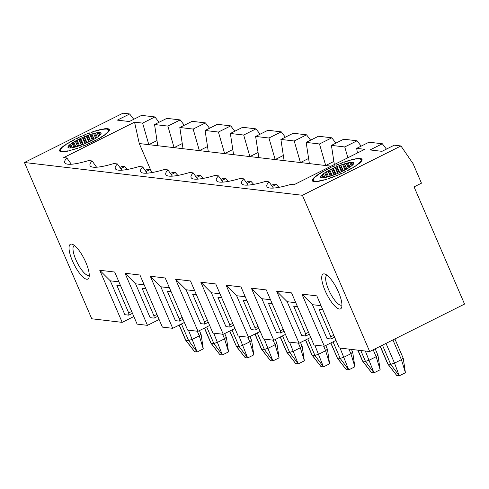 <?xml version="1.0" encoding="UTF-8"?>
<svg xmlns="http://www.w3.org/2000/svg" width="489" height="489" viewBox="0 0 489 489"><rect width="100%" height="100%" fill="white"/><g stroke="black" fill="none" stroke-linecap="round" stroke-linejoin="round"><path stroke-width="0.73" d="M284.072 331.218L280.435 333.033L276.481 332.569L261.902 298.712L251.364 288.155L273.797 340.246L263.455 339.024L241.016 286.933L226.095 285.173L236.633 295.729L245.246 296.744M236.633 295.729L251.212 329.586L255.166 330.057L255.056 327.819L243.167 300.209L246.927 300.656M273.797 340.246L285.448 334.415M226.095 285.173L248.528 337.263L238.186 336.047L215.753 283.956L200.826 282.196L223.265 334.287L234.916 328.449M233.54 325.252L229.903 327.074L225.949 326.609L211.364 292.752L200.826 282.196M223.265 334.287L212.917 333.064L190.484 280.973L175.563 279.213L186.095 289.769L194.708 290.784M386.414 149.114L382.343 143.766L370.026 149.934L381.964 151.339L394.281 145.172L400.943 145.96L413.052 163.644L421.463 183.179L414.073 186.877L464.55 304.079L369.696 351.554L339.256 347.966L316.823 295.876L301.902 294.115L324.335 346.206L335.986 340.375M400.943 145.96L302.398 195.288L369.696 351.554M334.61 337.178L330.974 338.999L327.019 338.529L312.434 304.671L301.902 294.115M324.335 346.206L313.987 344.983L291.554 292.893L276.633 291.132L299.066 343.223L310.717 337.392M309.341 334.195L305.704 336.016L301.75 335.552L287.165 301.689L276.633 291.132M299.066 343.223L288.718 342.007L266.285 289.916L251.364 288.155M211.364 292.752L219.977 293.767M261.902 298.712L270.515 299.726M287.165 301.689L295.778 302.709M312.434 304.671L321.047 305.686M324.256 273.883A19.468 5.758 -116.6 0 0 325.112 290.674A19.468 5.758 -116.6 0 0 341.701 307.22A19.468 5.758 -116.6 0 0 338.541 292.257A19.468 5.758 -116.6 0 0 325.13 274.115A19.468 5.758 -116.6 0 0 324.256 273.883M341.939 304.916A16.583 4.902 63.4 0 1 341.713 305.063A16.583 4.902 63.4 0 1 328.565 289.555A16.583 4.902 63.4 0 1 326.866 275.399A16.583 4.902 63.4 0 1 327.123 275.301M280.435 333.033L280.319 330.796L268.43 303.192L272.196 303.632M229.903 327.074L229.787 324.837L217.898 297.226L221.658 297.673M186.095 289.769L200.679 323.626L204.634 324.097L204.518 321.854L192.629 294.25L196.389 294.69M330.974 338.999L330.857 336.756L318.969 309.152L322.728 309.592M305.704 336.016L305.588 333.779L293.7 306.169L297.465 306.615M197.654 179.139L193.192 172.88A49.028 8.936 -23.3 0 0 191.248 177.819A49.028 8.936 -23.3 0 0 214.989 175.453L218.461 175.863L222.923 182.116M172.385 176.156L167.923 169.903A49.028 8.936 -23.3 0 0 165.979 174.842A49.028 8.936 -23.3 0 0 189.72 172.47L193.192 172.88M147.116 173.179L142.654 166.92A49.028 8.936 156.7 0 0 140.716 171.859A49.028 8.936 156.7 0 0 164.451 169.494L167.923 169.903M357.398 152.99L356.695 148.363L369.012 142.195L382.343 143.766M273.455 188.082L268.993 181.822A49.028 8.936 -23.3 0 0 267.055 186.761A49.028 8.936 -23.3 0 0 290.79 184.396L293.92 184.763L364.751 149.31L356.695 148.363M248.186 185.099L243.73 178.84A49.028 8.936 -23.3 0 0 241.786 183.778A49.028 8.936 -23.3 0 0 265.521 181.413L268.993 181.822M218.461 175.863A49.028 8.936 -23.3 0 0 216.517 180.802A49.028 8.936 -23.3 0 0 240.252 178.43L243.73 178.84M232.795 149.518L224.628 153.607L331.077 166.162M258.064 152.501L249.891 156.59L243.687 135.031L230.356 133.46L242.672 127.293L256.004 128.864L260.075 134.212M283.333 155.478L275.16 159.573L268.95 138.008L255.625 136.437L267.941 130.27L281.273 131.847L285.344 137.189M308.602 158.46L300.429 162.55L294.219 140.991L280.888 139.42L293.211 133.252L306.542 134.823L310.613 140.172M333.871 161.443L325.698 165.533L319.488 143.974L306.157 142.397L318.48 136.235L331.805 137.806L335.876 143.149M347.868 157.758L344.757 146.951L331.426 145.38L343.743 139.212L357.074 140.783L361.145 146.132M234.806 131.229L230.735 125.887L218.418 132.048L224.628 153.607L208.314 151.688L205.087 130.477L217.403 124.31L230.735 125.887M255.625 136.437L258.846 157.647M230.356 133.46L233.577 154.665M331.426 145.38L334.335 164.53M306.157 142.397L309.384 163.607M280.888 139.42L284.115 160.624M243.687 135.031L256.004 128.864M268.95 138.008L281.273 131.847M294.219 140.991L306.542 134.823M319.488 143.974L331.805 137.806M344.757 146.951L357.074 140.783M248.528 337.263L260.185 331.432M209.647 325.472L197.996 331.304L187.648 330.081L165.215 277.99L150.294 276.236L172.727 328.321L162.379 327.104L139.946 275.014L125.025 273.253L147.458 325.344L137.116 324.121L114.677 272.031L99.756 270.27L122.189 322.361L91.749 318.773L24.45 162.501L123.002 113.179L129.664 113.961L133.735 119.31M184.377 322.489L172.727 328.321M159.108 319.513L147.458 325.344M133.845 316.53L122.189 322.361M197.996 331.304L175.563 279.213M302.398 195.288L24.45 162.501M72.433 260.869A19.468 5.758 63.4 0 1 72.451 244.311A19.468 5.758 63.4 0 1 85.862 262.452A19.468 5.758 63.4 0 1 89.022 277.416A19.468 5.758 63.4 0 1 86.718 279.243A19.468 5.758 63.4 0 1 72.433 260.869M183.002 319.293L179.365 321.114L175.41 320.65L160.832 286.792L150.294 276.236M157.733 316.316L154.096 318.131L150.141 317.667L135.563 283.809L125.025 273.253M132.464 313.333L128.827 315.154L124.872 314.69L110.294 280.827L99.756 270.27M110.294 280.827L118.906 281.847M135.563 283.809L144.176 284.824M160.832 286.792L169.438 287.807M89.267 275.111A16.583 4.902 63.4 0 1 89.035 275.258A16.583 4.902 63.4 0 1 88.063 275.405A16.583 4.902 63.4 0 1 75.893 259.751A16.583 4.902 63.4 0 1 74.187 245.6A16.583 4.902 63.4 0 1 74.444 245.502M179.365 321.114L179.249 318.877L167.36 291.267L171.126 291.713M154.096 318.131L153.986 315.894L142.091 288.29L145.856 288.73M128.827 315.154L128.717 312.917L116.828 285.307L120.587 285.753M142.654 166.92L139.182 166.511A49.028 8.936 156.7 0 1 115.447 168.882A49.028 8.936 156.7 0 1 117.391 163.943L113.913 163.534A49.028 8.936 156.7 0 1 90.178 165.899A49.028 8.936 156.7 0 1 92.121 160.96L88.65 160.551A49.028 8.936 156.7 0 1 64.909 162.916A49.028 8.936 156.7 0 1 66.852 157.978L63.723 157.611L134.554 122.158L142.617 123.112L154.934 116.944L141.602 115.373L129.285 121.535L117.348 120.129L129.664 113.961M121.853 170.196L117.391 163.943M96.584 167.22L92.121 160.96M71.315 164.237L66.852 157.978M150.905 170.557L139.273 143.54L134.554 122.158M139.273 143.54L148.821 144.671L142.617 123.112M182.263 143.558L174.09 147.647L148.821 144.671L156.993 140.581M159.004 122.287L154.934 116.944M157.776 145.722L154.548 124.518L166.871 118.35L180.203 119.921L184.274 125.27M154.548 124.518L167.88 126.089L174.09 147.647L183.045 148.705L179.818 127.495L192.14 121.333L205.466 122.904L209.536 128.252M207.532 146.541L199.359 150.63L208.314 151.688M179.818 127.495L193.149 129.072L199.359 150.63L183.045 148.705M167.88 126.089L180.203 119.921M193.149 129.072L205.466 122.904M205.087 130.477L218.418 132.048M258.803 328.235L255.166 330.057M255.056 327.819L257.99 326.346M208.271 322.275L204.634 324.097M343.529 172.385L343.266 172.727A27.036 4.927 -23.3 0 0 346.053 171.388L345.21 171.578A25.954 4.731 -23.3 0 1 343.529 172.385L343.608 172.568M339.843 174.06L339.415 174.463A27.036 4.927 -23.3 0 0 342.3 173.173L341.585 173.283A25.954 4.731 -23.3 0 1 339.843 174.06L339.922 174.243M336.096 175.643L335.509 176.089A27.036 4.927 -23.3 0 0 338.425 174.885L337.856 174.915A25.954 4.731 -23.3 0 1 336.096 175.643L336.169 175.82M332.367 177.079L331.64 177.568A27.036 4.927 -23.3 0 0 334.519 176.48L334.109 176.425A25.954 4.731 -23.3 0 1 332.367 177.079L332.453 177.269M328.767 178.351L327.911 178.864A27.036 4.927 -23.3 0 0 330.68 177.917L330.436 177.776A25.954 4.731 -23.3 0 1 328.767 178.351L328.852 178.546M325.368 179.414L324.409 179.94A27.036 4.927 -23.3 0 0 326.994 179.157L326.933 178.943A25.954 4.731 -23.3 0 1 325.368 179.414L325.46 179.628M322.263 180.245L321.218 180.771A27.036 4.927 -23.3 0 0 323.565 180.172L323.681 179.885A25.954 4.731 -23.3 0 1 322.263 180.245L322.367 180.49M319.525 180.826L318.425 181.34A27.036 4.927 -23.3 0 0 320.472 180.942L320.76 180.588A25.954 4.731 -23.3 0 1 319.525 180.826L319.647 181.113M317.22 181.144L316.096 181.633A27.036 4.927 -23.3 0 0 317.789 181.443L318.241 181.028A25.954 4.731 -23.3 0 1 317.22 181.144L317.373 181.498M315.405 181.193L314.28 181.639A27.036 4.927 -23.3 0 0 315.582 181.657L316.194 181.205A25.954 4.731 -23.3 0 1 315.405 181.193L315.601 181.645M314.134 180.961L313.033 181.358A27.036 4.927 -23.3 0 0 313.907 181.596L314.659 181.101A25.954 4.731 -23.3 0 1 314.134 180.961L314.299 181.34M313.425 180.459L312.379 180.802A27.036 4.927 -23.3 0 0 312.807 181.242L313.681 180.728A25.954 4.731 -23.3 0 1 313.425 180.459L313.565 180.796M312.337 179.983A27.036 4.927 -23.3 0 0 312.312 180.618L313.284 180.093A25.954 4.731 -23.3 0 1 313.302 179.707L312.337 179.983L312.557 180.49M312.905 178.913A27.036 4.927 -23.3 0 0 312.422 179.732L313.473 179.212A25.954 4.731 -23.3 0 1 313.767 178.717L312.905 178.913L313.113 179.39M314.072 177.629A27.036 4.927 -23.3 0 0 313.143 178.607L314.25 178.1A25.954 4.731 -23.3 0 1 314.806 177.513L314.072 177.629L314.268 178.082M315.808 176.162A27.036 4.927 -23.3 0 0 314.458 177.275L315.588 176.792A25.954 4.731 -23.3 0 1 316.401 176.119L315.808 176.162L315.949 176.486M318.07 174.542A27.036 4.927 -23.3 0 0 316.334 175.765L317.459 175.325A25.954 4.731 -23.3 0 1 318.504 174.585L318.186 174.805M320.802 172.806A27.036 4.927 -23.3 0 0 318.724 174.108L319.812 173.717A25.954 4.731 -23.3 0 1 321.071 172.935L320.9 173.039M323.865 177.703L322.483 174.487M323.944 171.009A27.036 4.927 -23.3 0 0 321.566 172.36L322.599 172.03A25.954 4.731 -23.3 0 1 324.036 171.211L324.036 171.211M327.551 176.951L325.558 172.324M327.404 169.188A27.036 4.927 -23.3 0 0 324.794 170.551L325.741 170.288A25.954 4.731 -23.3 0 1 327.318 169.463L327.404 169.188M328.113 170.826L330.393 176.126M331.371 175.802L329.018 170.337M331.108 167.385A27.036 4.927 -23.3 0 0 328.321 168.729L329.164 168.54A25.954 4.731 -23.3 0 1 330.845 167.733L331.108 167.385M331.774 168.931L334.287 174.769M335.283 174.39L332.734 168.467M334.965 165.655A27.036 4.927 -23.3 0 0 332.074 166.938L332.789 166.828A25.954 4.731 -23.3 0 1 334.531 166.052L334.965 165.655M335.613 167.159L338.211 173.192M339.195 172.764L336.603 166.737M338.871 164.023A27.036 4.927 -23.3 0 0 335.949 165.227L336.524 165.203A25.954 4.731 -23.3 0 1 338.284 164.475L338.871 164.023M339.531 165.557L342.068 171.45M343.021 170.985L340.527 165.184M342.74 162.55A27.036 4.927 -23.3 0 0 339.861 163.638L340.271 163.693A25.954 4.731 -23.3 0 1 342.007 163.033L342.74 162.55M343.437 164.17L345.76 169.567M346.658 169.066L344.415 163.858M346.469 161.254A27.036 4.927 -23.3 0 0 343.7 162.201L343.938 162.336A25.954 4.731 -23.3 0 1 345.613 161.767L346.469 161.254M347.245 163.057L349.183 167.562M347.471 161.168L347.379 160.96A27.036 4.927 -23.3 0 1 349.971 160.178L349.012 160.704A25.954 4.731 -23.3 0 0 347.447 161.174L347.379 160.96M350.913 162.372L352.202 165.368M350.913 160.172L350.809 159.946A27.036 4.927 -23.3 0 1 353.156 159.347L352.117 159.872A25.954 4.731 -23.3 0 0 350.699 160.233L350.809 159.946M354.024 159.445L353.908 159.176A27.036 4.927 -23.3 0 1 355.949 158.778L354.855 159.286A25.954 4.731 -23.3 0 0 353.62 159.53L353.908 159.176M356.732 159.011L356.591 158.674A27.036 4.927 -23.3 0 1 358.284 158.485L357.159 158.968A25.954 4.731 -23.3 0 0 356.133 159.084L356.591 158.674M358.993 158.919L358.792 158.454A27.036 4.927 -23.3 0 1 360.093 158.479L358.969 158.925A25.954 4.731 -23.3 0 0 358.186 158.913L358.792 158.454M360.674 158.998L360.466 158.522A27.036 4.927 -23.3 0 1 361.347 158.754L360.246 159.157A25.954 4.731 -23.3 0 0 359.715 159.011L360.466 158.522M361.787 159.383L361.567 158.87A27.036 4.927 -23.3 0 1 362.001 159.31L360.955 159.652A25.954 4.731 -23.3 0 0 360.693 159.39L361.567 158.87M362.043 160.135A27.036 4.927 -23.3 0 0 362.068 159.5L361.09 160.025A25.954 4.731 -23.3 0 1 361.078 160.41L362.043 160.135M361.475 161.199A27.036 4.927 -23.3 0 0 361.952 160.38L360.9 160.905A25.954 4.731 -23.3 0 1 360.613 161.401L361.475 161.199M360.307 162.482A27.036 4.927 -23.3 0 0 361.23 161.504L360.13 162.012A25.954 4.731 -23.3 0 1 359.568 162.605L360.307 162.482M358.571 163.956A27.036 4.927 -23.3 0 0 359.916 162.843L358.792 163.32A25.954 4.731 -23.3 0 1 357.979 163.992L358.571 163.956M356.304 165.575A27.036 4.927 -23.3 0 0 358.046 164.353L356.921 164.793A25.954 4.731 -23.3 0 1 355.87 165.533L356.304 165.575M353.571 167.305A27.036 4.927 -23.3 0 0 355.656 166.003L354.562 166.394A25.954 4.731 -23.3 0 1 353.309 167.183L353.571 167.305M350.436 169.102A27.036 4.927 -23.3 0 0 352.813 167.758L351.78 168.088A25.954 4.731 -23.3 0 1 350.344 168.901L350.436 169.102M347.056 170.649L346.97 170.93A27.036 4.927 -23.3 0 0 349.586 169.567L348.633 169.83A25.954 4.731 -23.3 0 1 347.056 170.649L347.141 170.844M283.259 329.329L280.319 330.796M229.787 324.837L232.721 323.363M204.518 321.854L207.458 320.387M330.857 336.756L333.798 335.289M305.588 333.779L308.528 332.306M330.974 169.322A18.026 3.282 156.7 0 1 353.633 163.748A18.026 3.282 156.7 0 1 326.964 177.097A18.026 3.282 156.7 0 1 330.974 169.322M72.115 140.746A27.036 4.927 156.7 0 1 74.725 139.383L74.64 139.665A25.954 4.731 -23.3 0 0 73.063 140.484L72.115 140.746M71.266 141.205L71.357 141.413A25.954 4.731 -23.3 0 0 69.921 142.226L68.888 142.556A27.036 4.927 156.7 0 1 71.266 141.205L71.351 141.413M68.13 143.008L68.393 143.13A25.954 4.731 -23.3 0 0 67.134 143.919L66.046 144.31A27.036 4.927 156.7 0 1 68.13 143.008L68.228 143.234M65.392 144.738L65.832 144.781A25.954 4.731 -23.3 0 0 64.78 145.52L63.656 145.96A27.036 4.927 156.7 0 1 65.392 144.738L65.508 145.001M63.13 146.358L63.723 146.321A25.954 4.731 -23.3 0 0 62.91 146.993L61.785 147.47A27.036 4.927 156.7 0 1 63.13 146.358L63.27 146.682M61.394 147.831L62.134 147.709A25.954 4.731 -23.3 0 0 61.571 148.295L60.465 148.809A27.036 4.927 156.7 0 1 61.394 147.831L61.59 148.277M60.226 149.114L61.088 148.913A25.954 4.731 -23.3 0 0 60.795 149.408L59.744 149.927A27.036 4.927 156.7 0 1 60.226 149.114L60.434 149.585M59.658 150.178L60.624 149.903A25.954 4.731 -23.3 0 0 60.605 150.288L59.634 150.814A27.036 4.927 156.7 0 1 59.658 150.178L59.878 150.685M59.701 150.997L60.746 150.661A25.954 4.731 -23.3 0 0 61.009 150.924L60.135 151.443A27.036 4.927 156.7 0 1 59.701 150.997M61.235 151.792A27.036 4.927 156.7 0 1 60.355 151.553L61.455 151.156A25.954 4.731 -23.3 0 0 61.981 151.297L61.235 151.792M63.417 151.828L64.542 151.345A25.954 4.731 -23.3 0 0 65.563 151.229L65.11 151.639A27.036 4.927 156.7 0 1 63.417 151.828M62.904 151.859A27.036 4.927 156.7 0 1 61.602 151.834L62.733 151.388A25.954 4.731 -23.3 0 0 63.515 151.401L62.904 151.859M65.746 151.535L66.846 151.028A25.954 4.731 -23.3 0 0 68.081 150.783L67.794 151.138A27.036 4.927 156.7 0 1 65.746 151.535M68.539 150.967L69.585 150.441A25.954 4.731 -23.3 0 0 71.003 150.08L70.887 150.367A27.036 4.927 156.7 0 1 68.539 150.967M74.322 149.353A27.036 4.927 156.7 0 1 71.73 150.135L72.69 149.61A25.954 4.731 -23.3 0 0 74.255 149.139L74.322 149.353M75.233 149.059L76.088 148.546A25.954 4.731 -23.3 0 0 77.757 147.971L78.002 148.112A27.036 4.927 156.7 0 1 75.233 149.059M78.961 147.764L79.695 147.275A25.954 4.731 -23.3 0 0 81.431 146.621L81.84 146.676A27.036 4.927 156.7 0 1 78.961 147.764M82.83 146.284L83.417 145.838A25.954 4.731 -23.3 0 0 85.178 145.111L85.746 145.086A27.036 4.927 156.7 0 1 82.83 146.284M86.736 144.658L87.164 144.261A25.954 4.731 -23.3 0 0 88.912 143.479L89.628 143.375A27.036 4.927 156.7 0 1 86.736 144.658M90.593 142.922L90.85 142.58A25.954 4.731 -23.3 0 0 92.531 141.773L93.375 141.584A27.036 4.927 156.7 0 1 90.593 142.922M96.908 139.762A27.036 4.927 156.7 0 1 94.298 141.125L94.383 140.844A25.954 4.731 -23.3 0 0 95.96 140.025L96.908 139.762M97.757 139.304L97.666 139.096A25.954 4.731 -23.3 0 0 99.102 138.283L100.135 137.953A27.036 4.927 156.7 0 1 97.757 139.304M100.893 137.501L100.63 137.378A25.954 4.731 -23.3 0 0 101.883 136.59L102.977 136.205A27.036 4.927 156.7 0 1 100.893 137.501M103.625 135.771L103.191 135.728A25.954 4.731 -23.3 0 0 104.243 134.988L105.367 134.548A27.036 4.927 156.7 0 1 103.625 135.771M105.893 134.151L105.3 134.188A25.954 4.731 -23.3 0 0 106.113 133.515L107.238 133.039A27.036 4.927 156.7 0 1 105.893 134.151M107.629 132.684L106.889 132.8A25.954 4.731 -23.3 0 0 107.452 132.213L108.552 131.7A27.036 4.927 156.7 0 1 107.629 132.684L107.452 132.213M109.279 130.581A27.036 4.927 156.7 0 1 108.796 131.394L107.935 131.596A25.954 4.731 -23.3 0 0 108.222 131.101L109.279 130.581M109.365 130.331L108.399 130.606A25.954 4.731 -23.3 0 0 108.417 130.221L109.389 129.695A27.036 4.927 156.7 0 1 109.365 130.331M109.322 129.512L108.277 129.848A25.954 4.731 -23.3 0 0 108.014 129.585L108.888 129.065A27.036 4.927 156.7 0 1 109.322 129.512M108.668 128.955L107.568 129.353A25.954 4.731 -23.3 0 0 107.036 129.212L107.788 128.717A27.036 4.927 156.7 0 1 108.668 128.955M107.421 128.674L106.29 129.12A25.954 4.731 -23.3 0 0 105.508 129.108L106.119 128.65A27.036 4.927 156.7 0 1 107.421 128.674M105.606 128.68L104.481 129.169A25.954 4.731 -23.3 0 0 103.454 129.279L103.912 128.87A27.036 4.927 156.7 0 1 105.606 128.68M103.277 128.974L102.177 129.481A25.954 4.731 -23.3 0 0 100.942 129.726L101.229 129.371A27.036 4.927 156.7 0 1 103.277 128.974M100.477 129.542L99.438 130.068A25.954 4.731 -23.3 0 0 98.02 130.429L98.13 130.141A27.036 4.927 156.7 0 1 100.477 129.542M97.293 130.374L96.333 130.899A25.954 4.731 -23.3 0 0 94.768 131.37L94.701 131.156A27.036 4.927 156.7 0 1 97.293 130.374M93.79 131.449L92.934 131.963A25.954 4.731 -23.3 0 0 91.266 132.537L91.021 132.397A27.036 4.927 156.7 0 1 93.79 131.449M90.062 132.745L89.328 133.234A25.954 4.731 -23.3 0 0 87.592 133.888L87.183 133.833A27.036 4.927 156.7 0 1 90.062 132.745M86.192 134.224L85.606 134.671A25.954 4.731 -23.3 0 0 83.845 135.398L83.271 135.422A27.036 4.927 156.7 0 1 86.192 134.224M79.395 137.134A27.036 4.927 156.7 0 1 82.286 135.85L81.852 136.254A25.954 4.731 -23.3 0 0 80.11 137.03L79.395 137.134M78.429 137.586L78.173 137.929A25.954 4.731 -23.3 0 0 76.492 138.735L75.648 138.925A27.036 4.927 156.7 0 1 78.429 137.586M78.295 139.524A18.026 3.282 156.7 0 1 100.954 133.949A18.026 3.282 156.7 0 1 74.285 147.293A18.026 3.282 156.7 0 1 78.295 139.524M71.186 147.898L69.805 144.683M74.872 147.146L72.879 142.525M75.434 141.028L77.714 146.321M78.692 146.003L76.339 140.532M79.096 139.127L81.608 144.964M82.604 144.585L80.055 138.662M82.934 137.36L85.532 143.393M86.522 142.965L83.925 136.932M86.853 135.753L89.389 141.645M90.343 141.18L87.849 135.38M90.758 134.365L93.081 139.762M93.98 139.267L91.736 134.053M94.566 133.252L96.504 137.757M98.24 132.568L99.53 135.563M104.053 129.206L103.912 128.87M106.315 129.114L106.119 128.65M107.996 129.194L107.788 128.717M109.108 129.579L108.888 129.065M179.249 318.877L182.189 317.404M153.986 315.894L156.92 314.427M128.717 312.917L131.651 311.444M327.948 170.918L330.209 176.181M328.498 176.694L326.401 171.81M324.739 172.849L326.603 177.183M324.965 177.531L323.363 173.803M321.939 174.952L323.156 177.77M321.542 177.727L320.863 176.156M358.938 163.662L358.792 163.32M360.326 162.464L360.13 162.012M361.071 161.297L360.9 160.905M361.237 160.361L361.09 160.025M353.254 162.507L353.712 163.577M352.71 164.903L351.597 162.324M349.794 162.519L351.322 166.077M349.971 167.042L348.162 162.843M346.279 163.314L348.333 168.088M346.805 168.986L344.574 163.809M342.612 164.445L344.996 169.976M343.339 170.826L340.857 165.062M338.859 165.82L341.42 171.755M339.684 172.55L337.092 166.529M335.106 167.385L337.703 173.412M335.937 174.133L333.364 168.167M331.438 169.096L333.938 174.903M332.178 175.533L329.769 169.94M106.26 133.864L106.113 133.515M108.393 131.492L108.222 131.101M108.558 130.557L108.417 130.221M100.575 132.702L101.034 133.772M100.031 135.098L98.925 132.519M97.115 132.715L98.65 136.278M97.293 137.238L95.483 133.039M93.601 133.509L95.655 138.283M94.126 139.182L91.895 134.004M89.933 134.64L92.317 140.172M90.661 141.021L88.179 135.257M86.186 136.015L88.741 141.951M87.005 142.745L84.414 136.731M82.427 137.58L85.025 143.607M83.258 144.328L80.691 138.369M78.76 139.292L81.26 145.099M79.499 145.728L77.091 140.135M75.269 141.119L77.531 146.376M75.826 146.889L73.723 142.012M72.06 143.045L73.925 147.385M72.293 147.727L70.685 143.998M69.267 145.154L70.477 147.965M68.863 147.922L68.185 146.358M60.746 150.661L60.893 150.997M61.455 151.156L61.62 151.541M62.733 151.388L62.928 151.841M64.542 151.345L64.695 151.694M305.607 339.947L312.129 355.087L320.967 366.591L311.939 355.014L314.916 355.417L318.718 354.189L325.619 350.741L327.233 349.256M327.447 349.384L329.617 363.798L323.455 366.884L314.916 355.417L307.783 338.859M320.967 366.591L323.455 366.884L314.794 345.081M329.617 363.798L325.619 350.741L323.632 346.12M280.344 336.97L286.86 352.111L295.698 363.608L286.67 352.031L289.647 352.441L293.455 351.212L300.35 347.758L301.964 346.273M255.075 333.987L261.597 349.128L270.429 360.625L261.407 349.054L264.378 349.458L268.186 348.229L275.081 344.776L276.701 343.29M229.677 331.071L236.328 346.151L239.115 346.475L242.917 345.252L249.818 341.799L251.432 340.313M204.536 328.027L211.059 343.168L219.897 354.666L210.869 343.089L213.846 343.498L217.648 342.269L224.549 338.816L226.162 337.331M179.274 325.051L185.789 340.191L194.628 351.689L185.6 340.112L188.577 340.515L192.379 339.293L199.28 335.839L200.893 334.354M380.277 346.261L387.936 364.03L396.768 375.528L387.746 363.95L390.717 364.36L394.525 363.131L401.42 359.678L403.04 358.192M357.979 350.173L362.667 361.053L371.506 372.551L362.477 360.974L365.454 361.377L369.256 360.155L376.151 356.701L377.771 355.216M330.747 342.997L337.398 358.07L340.185 358.4L343.987 357.172L350.888 353.718L352.502 352.233M302.178 346.401L304.347 360.821L298.186 363.902L295.698 363.608M289.531 342.098L298.186 363.902L289.647 352.441L282.52 335.882M304.347 360.821L300.35 347.758L298.363 343.144M276.908 343.419L279.078 357.838L272.917 360.919L264.378 349.458L257.251 332.899M270.429 360.625L272.917 360.919L264.262 339.121M279.078 357.838L275.081 344.776L273.094 340.161M229.806 331.01L236.328 346.151L245.166 357.648L247.654 357.942L239.115 346.475L231.982 329.922M251.639 340.442L253.809 354.861L249.818 341.799L247.825 337.184M253.809 354.861L247.654 357.942L238.993 336.139M226.376 337.459L228.54 351.878L222.385 354.959L213.846 343.498L206.713 326.939M219.897 354.666L222.385 354.959L213.724 333.162M228.54 351.878L224.549 338.816L222.562 334.201M201.107 334.482L203.277 348.895L199.28 335.839L197.293 331.218M203.277 348.895L197.116 351.982L188.454 330.179M194.628 351.689L197.116 351.982L188.577 340.515L181.443 323.956M403.248 358.321L405.418 372.74L401.42 359.678L392.918 339.934M405.418 372.74L399.256 375.821L394.525 363.131L386.017 343.388M396.768 375.528L399.256 375.821L390.717 364.36L382.453 345.173M377.979 355.344L380.149 369.757L373.987 372.844L365.454 361.377L360.766 350.503M371.506 372.551L373.987 372.844L365.332 351.041M380.149 369.757L376.151 356.701L373.186 349.806M330.876 342.93L337.398 358.07L346.236 369.568L348.724 369.861L340.063 348.058M352.716 352.361L354.88 366.781L350.888 353.718L348.895 349.103M354.88 366.781L348.724 369.861L340.185 358.4L333.052 341.842M127.323 169.469L124.756 166.584L122.268 166.291L119.909 167.47M124.756 166.584L120.716 168.607M220.979 179.396L223.345 178.21L225.826 178.503L221.786 180.527M228.394 181.395L225.826 178.503M253.663 184.371L251.095 181.486L248.608 181.193L246.248 182.373M251.095 181.486L247.055 183.509M203.131 178.412L200.563 175.527L198.076 175.233L195.71 176.413M200.563 175.527L196.517 177.55M170.441 173.436L172.806 172.25L175.294 172.544L171.248 174.567M177.862 175.435L175.294 172.544M152.592 172.452L150.025 169.561L147.537 169.267L145.172 170.453M150.025 169.561L145.985 171.584M278.932 187.354L276.364 184.463L272.324 186.486M276.364 184.463L273.877 184.17L271.511 185.355M311.927 354.99L305.478 340.014M327.441 349.354L325.772 345.485M286.658 352.007L280.209 337.037M302.171 346.377L300.503 342.508M261.389 349.03L254.94 334.054M276.902 343.394L275.234 339.525M251.633 340.411L249.971 336.542M210.857 343.07L204.408 328.095M226.364 337.434L224.702 333.565M201.101 334.452L199.433 330.582M185.588 340.087L179.139 325.112M403.242 358.296L394.904 338.938M387.728 363.932L380.149 346.322M362.465 360.949L357.814 350.155M377.973 355.314L375.173 348.816M352.703 352.337L351.444 349.403M236.138 346.071L245.166 357.648M337.208 357.991L346.236 369.568"/></g></svg>

